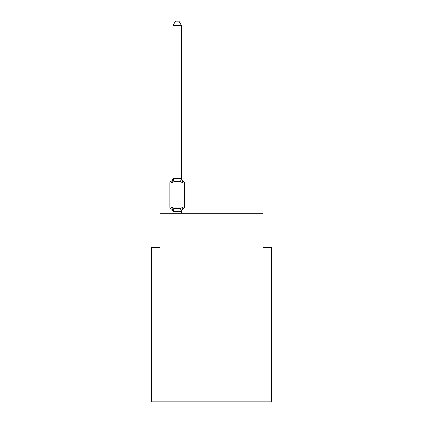 <?xml version="1.0" encoding="UTF-8"?>
<svg xmlns="http://www.w3.org/2000/svg" width="423" height="423" viewBox="0 0 423 423"><rect width="100%" height="100%" fill="white"/><g stroke="black" fill="none" stroke-linecap="round" stroke-linejoin="round"><path stroke-width="0.63" d="M271.492 401.85L271.492 247.582L262.921 247.582L262.921 213.298L160.079 213.298L160.079 247.582L151.508 247.582L151.508 401.85L271.492 401.85M181.504 25.607L172.933 25.607L175.508 21.15L178.929 21.15L181.504 25.607L181.504 178.622L182.572 182.71L183.624 181.504A1.713 1.713 0 0 1 184.587 183.048L184.587 207.043A1.713 1.713 0 0 1 183.624 208.587L182.572 207.381L180.431 208.481L177.216 208.655L174.001 208.481L171.86 207.381L170.813 208.587A1.713 1.713 0 0 1 169.845 207.043L184.587 207.043A1.713 1.713 0 0 1 183.624 208.587L182.572 207.381L183.624 208.587L183.138 208.349M181.504 178.115A3.77 3.77 0 0 0 183.624 181.504A1.713 1.713 0 0 1 184.587 183.048A1.713 1.713 0 0 0 183.624 181.504L182.572 182.71L183.624 181.504L182.572 182.71L183.624 181.504L182.572 182.71L183.624 181.504L182.572 182.71L183.624 181.504L182.572 182.71L183.624 181.504L182.572 182.71L183.624 181.504L182.572 182.71L183.624 181.504L182.572 182.71L183.624 181.504L182.572 182.71L183.624 181.504L182.572 182.71L180.431 181.61L177.216 181.435L174.001 181.61L171.86 182.71L170.813 181.504L171.86 182.71L170.813 181.504L171.86 182.71L170.813 181.504L171.86 182.71L170.813 181.504L171.86 182.71L170.813 181.504L171.86 182.71L170.813 181.504L171.86 182.71L170.813 181.504L171.86 182.71L170.813 181.504L171.86 182.71L170.813 181.504L171.86 182.71L170.813 181.504L171.86 182.71L170.813 181.504L171.86 182.71L170.813 181.504L171.86 182.71L170.813 181.504L171.86 182.71L170.813 181.504L171.86 182.71L170.813 181.504L171.86 182.71L170.813 181.504L171.86 182.71L170.813 181.504L171.86 182.71L170.813 181.504L171.86 182.71L170.813 181.504L171.86 182.71L170.813 181.504L171.86 182.71L170.813 181.504L171.86 182.71L170.813 181.504L171.86 182.71L170.813 181.504L171.86 182.71L170.813 181.504L171.86 182.71L170.813 181.504L171.86 182.71L170.813 181.504L171.86 182.71L170.813 181.504L171.86 182.71L170.813 181.504L171.86 182.71L170.813 181.504L171.86 182.71L170.813 181.504L171.86 182.71L170.813 181.504L171.86 182.71L170.813 181.504L171.86 182.71L170.813 181.504L171.86 182.71L170.813 181.504L171.86 182.71L170.813 181.504L171.86 182.71L170.813 181.504L171.86 182.71L170.813 181.504L171.86 182.71L170.813 181.504L171.86 182.71L170.813 181.504L171.86 182.71L173.002 178.443L181.504 178.622L181.504 178.115L181.504 178.464M172.933 211.976L172.933 211.976A3.77 3.77 0 0 0 170.813 208.587A1.713 1.713 0 0 1 169.845 207.043A1.713 1.713 0 0 0 170.813 208.587A1.713 1.713 0 0 1 169.845 207.043A1.713 1.713 0 0 0 170.813 208.587A1.713 1.713 0 0 1 169.845 207.043A1.713 1.713 0 0 0 170.813 208.587A1.713 1.713 0 0 1 169.845 207.043A1.713 1.713 0 0 0 170.813 208.587A1.713 1.713 0 0 1 169.845 207.043A1.713 1.713 0 0 0 170.813 208.587A1.713 1.713 0 0 1 169.845 207.043A1.713 1.713 0 0 0 170.813 208.587A1.713 1.713 0 0 1 169.845 207.043A1.713 1.713 0 0 0 170.813 208.587A1.713 1.713 0 0 1 169.845 207.043A1.713 1.713 0 0 0 170.813 208.587A1.713 1.713 0 0 1 169.845 207.043A1.713 1.713 0 0 0 170.813 208.587A1.713 1.713 0 0 1 169.845 207.043A1.713 1.713 0 0 0 170.813 208.587A1.713 1.713 0 0 1 169.845 207.043A1.713 1.713 0 0 0 170.813 208.587A1.713 1.713 0 0 1 169.845 207.043A1.713 1.713 0 0 0 170.813 208.587A1.713 1.713 0 0 1 169.845 207.043A1.713 1.713 0 0 0 170.813 208.587A1.713 1.713 0 0 1 169.845 207.043A1.713 1.713 0 0 0 170.813 208.587A1.713 1.713 0 0 1 169.845 207.043A1.713 1.713 0 0 0 170.813 208.587A1.713 1.713 0 0 1 169.845 207.043A1.713 1.713 0 0 0 170.813 208.587A1.713 1.713 0 0 1 169.845 207.043A1.713 1.713 0 0 0 170.813 208.587A1.713 1.713 0 0 1 169.845 207.043A1.713 1.713 0 0 0 170.813 208.587A1.713 1.713 0 0 1 169.845 207.043A1.713 1.713 0 0 0 170.813 208.587L171.86 207.381L173.002 211.648L181.435 211.648L180.431 208.481M183.624 208.587L182.572 207.381L183.624 208.587A1.713 1.713 0 0 0 184.587 207.043A1.713 1.713 0 0 1 183.624 208.587L182.572 207.381L183.624 208.587A1.713 1.713 0 0 0 184.587 207.043A1.713 1.713 0 0 1 183.624 208.587L182.572 207.381L183.624 208.587A1.713 1.713 0 0 0 184.587 207.043A1.713 1.713 0 0 1 183.624 208.587L182.572 207.381L183.624 208.587A1.713 1.713 0 0 0 184.587 207.043A1.713 1.713 0 0 1 183.624 208.587L182.572 207.381L183.624 208.587A1.713 1.713 0 0 0 184.587 207.043A1.713 1.713 0 0 1 183.624 208.587L182.572 207.381L183.624 208.587A1.713 1.713 0 0 0 184.587 207.043A1.713 1.713 0 0 1 183.624 208.587L182.572 207.381L183.624 208.587A1.713 1.713 0 0 0 184.587 207.043A1.713 1.713 0 0 1 183.624 208.587L182.572 207.381L183.624 208.587A1.713 1.713 0 0 0 184.587 207.043A1.713 1.713 0 0 1 183.624 208.587L182.572 207.381L183.624 208.587A1.713 1.713 0 0 0 184.587 207.043A1.713 1.713 0 0 1 183.624 208.587L182.572 207.381L183.624 208.587A1.713 1.713 0 0 0 184.587 207.043A1.713 1.713 0 0 1 183.624 208.587L182.572 207.381L183.624 208.587A1.713 1.713 0 0 0 184.587 207.043A1.713 1.713 0 0 1 183.624 208.587L182.572 207.381L183.624 208.587A1.713 1.713 0 0 0 184.587 207.043A1.713 1.713 0 0 1 183.624 208.587L182.572 207.381L183.624 208.587A1.713 1.713 0 0 0 184.587 207.043A1.713 1.713 0 0 1 183.624 208.587L182.572 207.381L183.624 208.587A1.713 1.713 0 0 0 184.587 207.043A1.713 1.713 0 0 1 183.624 208.587L182.572 207.381L183.624 208.587A1.713 1.713 0 0 0 184.587 207.043A1.713 1.713 0 0 1 183.624 208.587L182.572 207.381L183.624 208.587A1.713 1.713 0 0 0 184.587 207.043A1.713 1.713 0 0 1 183.624 208.587L182.572 207.381L183.624 208.587A1.713 1.713 0 0 0 184.587 207.043A1.713 1.713 0 0 1 183.624 208.587L182.572 207.381L183.624 208.587A1.713 1.713 0 0 0 184.587 207.043A1.713 1.713 0 0 1 183.624 208.587A1.713 1.713 0 0 0 184.587 207.043A1.713 1.713 0 0 1 183.624 208.587L182.572 207.381L183.624 208.587A3.77 3.77 0 0 0 181.504 211.976L181.906 209.454L181.504 213.298M184.587 183.048A1.713 1.713 0 0 0 183.624 181.504A1.713 1.713 0 0 1 184.587 183.048A1.713 1.713 0 0 0 183.624 181.504A1.713 1.713 0 0 1 184.587 183.048A1.713 1.713 0 0 0 183.624 181.504A1.713 1.713 0 0 1 184.587 183.048A1.713 1.713 0 0 0 183.624 181.504A1.713 1.713 0 0 1 184.587 183.048A1.713 1.713 0 0 0 183.624 181.504A1.713 1.713 0 0 1 184.587 183.048A1.713 1.713 0 0 0 183.624 181.504A1.713 1.713 0 0 1 184.587 183.048A1.713 1.713 0 0 0 183.624 181.504A1.713 1.713 0 0 1 184.587 183.048A1.713 1.713 0 0 0 183.624 181.504A1.713 1.713 0 0 1 184.587 183.048A1.713 1.713 0 0 0 183.624 181.504A1.713 1.713 0 0 1 184.587 183.048A1.713 1.713 0 0 0 183.624 181.504A1.713 1.713 0 0 1 184.587 183.048A1.713 1.713 0 0 0 183.624 181.504A1.713 1.713 0 0 1 184.587 183.048A1.713 1.713 0 0 0 183.624 181.504A1.713 1.713 0 0 1 184.587 183.048A1.713 1.713 0 0 0 183.624 181.504A1.713 1.713 0 0 1 184.587 183.048A1.713 1.713 0 0 0 183.624 181.504A1.713 1.713 0 0 1 184.587 183.048A1.713 1.713 0 0 0 183.624 181.504A1.713 1.713 0 0 1 184.587 183.048A1.713 1.713 0 0 0 183.624 181.504A1.713 1.713 0 0 1 184.587 183.048A1.713 1.713 0 0 0 183.624 181.504A1.713 1.713 0 0 1 184.587 183.048A1.713 1.713 0 0 0 183.624 181.504A1.713 1.713 0 0 1 184.587 183.048L169.845 183.048A1.713 1.713 0 0 1 170.813 181.504A3.77 3.77 0 0 0 172.933 178.115L172.933 178.622L172.933 178.115M169.845 183.048L169.845 207.043M172.933 25.607L172.933 178.464M172.933 213.298L172.933 211.622M182.572 207.381L181.906 209.454M174.001 208.481L173.002 211.648M173.002 178.443L174.001 181.61M181.435 178.443L180.431 181.61"/></g></svg>
